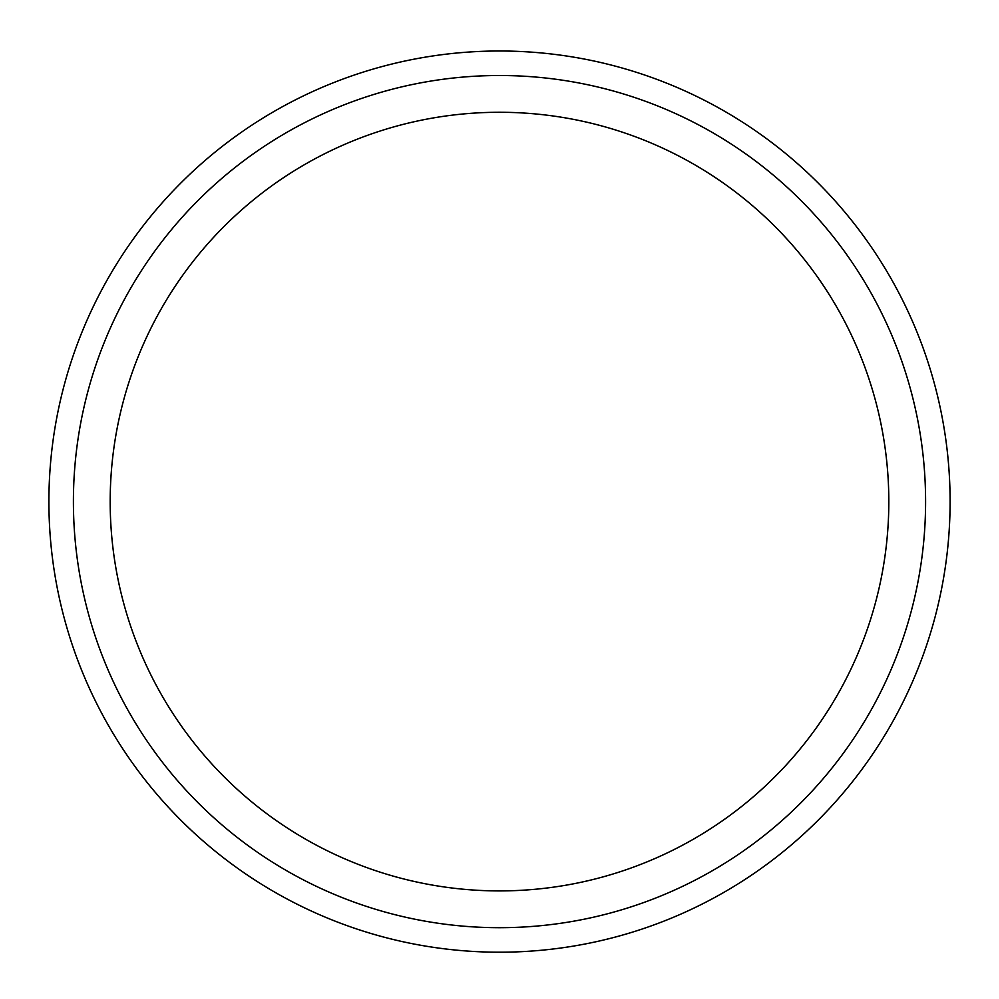 <?xml version="1.0" encoding="UTF-8"?>
<svg xmlns="http://www.w3.org/2000/svg" width="999" height="999" viewBox="0 0 999 999"><rect width="100%" height="100%" fill="white"/><g stroke="black" fill="none" stroke-linecap="round" stroke-linejoin="round"><path stroke-width="0.75" stroke-dasharray="5 3.75" d="M499.5 112.275A389.323 389.323 0 0 0 162.338 696.253A389.323 389.323 0 0 0 836.663 696.253A389.323 389.323 0 0 0 499.5 112.275M499.5 75.512A426.086 426.086 0 0 0 130.494 714.647A426.086 426.086 0 0 0 868.506 714.647A426.086 426.086 0 0 0 499.5 75.512M499.5 50.999A450.599 450.599 0 0 0 109.266 726.897A450.599 450.599 0 0 0 889.734 726.897A450.599 450.599 0 0 0 499.5 50.999"/><path stroke-width="1.5" d="M499.5 75.512A426.086 426.086 0 0 0 130.494 714.647A426.086 426.086 0 0 0 868.506 714.647A426.086 426.086 0 0 0 499.5 75.512M499.5 112.275A389.323 389.323 0 0 0 162.338 696.253A389.323 389.323 0 0 0 836.663 696.253A389.323 389.323 0 0 0 499.5 112.275M499.5 50.999A450.599 450.599 0 0 0 109.266 726.897A450.599 450.599 0 0 0 889.734 726.897A450.599 450.599 0 0 0 499.5 50.999"/></g></svg>
